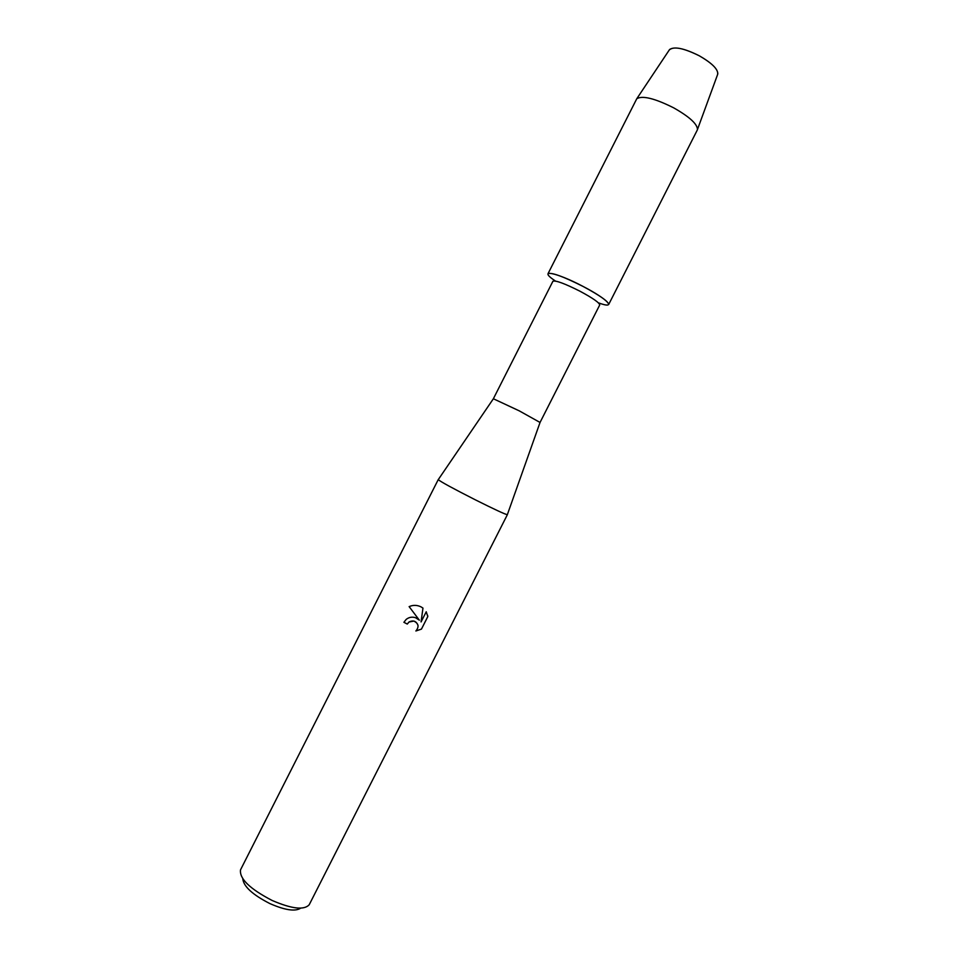 <?xml version="1.0" encoding="UTF-8"?>
<svg xmlns="http://www.w3.org/2000/svg" width="958" height="958" viewBox="0 0 958 958"><rect width="100%" height="100%" fill="white"/><g stroke="black" fill="none" stroke-linecap="round" stroke-linejoin="round"><path stroke-width="1.44" d="M717.805 73.97C717.937 69.048 711.794 63 699.388 55.851C684.395 48.343 674.468 46.235 669.594 49.505L669.211 50.067C673.366 46.02 683.425 47.948 699.388 55.851C712.608 63.539 718.668 69.79 717.578 74.604L697.232 130.156L608.689 304.488C608.486 301.542 599.959 295.519 583.099 286.454C608.33 299.471 617.347 309.781 598.391 302.836M493.346 398.803L552.898 281.281C555.532 280.155 564.537 283.46 579.913 291.184C592.894 298.154 599.492 302.776 599.696 305.015L540.025 422.49M493.346 398.756L519.2 410.826L540.061 422.466M438.309 479.551L438.249 479.647C440.908 481.886 453.278 488.616 475.336 499.825C494.244 509.285 504.914 514.242 507.333 514.697L507.369 514.59M403.917 622.281L407.282 624.065L403.905 622.305L406.156 619.431C408.934 617.203 412.06 616.629 415.533 617.706L419.341 620.161L409.126 606.618L419.341 620.161M438.249 479.587L240.518 869.852C239.332 878.69 249.858 888.88 272.072 900.436C291.783 908.926 304.165 910.351 309.23 904.711L507.381 514.662M409.126 606.63C413.066 604.881 417.029 604.953 421.029 606.869L422.969 608.091L421.065 621.934L426.238 611.767L427.807 616.569L421.448 629.119L415.952 630.915C419.305 626.7 418.586 623.418 413.82 621.071L408.994 622.029L407.282 624.065M242.793 878.785C243.572 886.473 252.601 894.748 269.881 903.586C285.029 910.208 295.292 911.741 300.68 908.16M407.282 624.029L408.994 621.993C413.437 619.922 416.455 621.131 418.059 625.61M415.868 630.987L421.448 629.119L427.807 616.545L427.639 615.431M421.065 621.91L422.969 608.091M555.424 281.041C536.803 268.659 555.628 271.916 583.099 286.454C563.136 276.431 551.437 272.18 548.012 273.701L636.771 98.734C642.447 95.321 654.757 98.363 673.714 107.859C689.461 116.804 697.376 124.025 697.46 129.522M540.061 422.406L507.333 514.697M493.394 398.732L438.249 479.647M669.594 49.505L636.771 98.734"/></g></svg>
